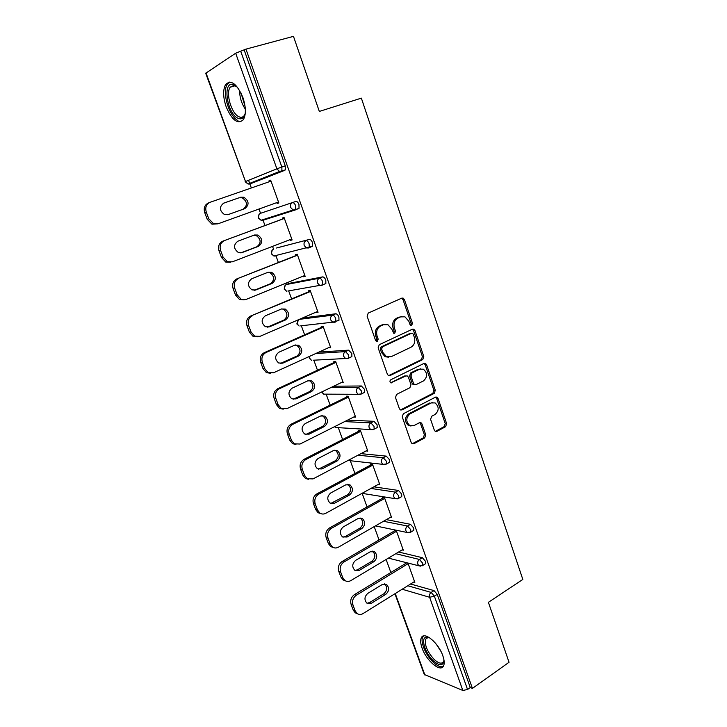 <?xml version="1.0" encoding="UTF-8"?>
<svg xmlns="http://www.w3.org/2000/svg" width="727" height="727" viewBox="0 0 727 727"><rect width="100%" height="100%" fill="white"/><g stroke="black" fill="none" stroke-linecap="round" stroke-linejoin="round"><path stroke-width="1.09" d="M411.718 325.351L412.454 323.206L404.403 299.542L403.121 298.106L401.813 298.125L368.225 313.083L367.117 316.218L375.532 340.336L376.359 341.299L377.404 341.299L378.167 339.109L377.086 336.01C375.932 331.448 377.095 328.122 380.594 326.014L383.402 324.733L387.945 324.715L391.844 329.195L393.743 333.248L394.743 333.239L395.488 331.076L394.434 328.004C393.298 323.488 394.443 320.198 397.86 318.135L400.613 316.872L404.948 316.827L408.883 321.325L409.928 324.387L410.773 325.36L411.718 325.351M410.646 325.296L411.091 323.342L403.049 299.733L401.577 298.224M376.304 341.272L376.85 339.218L375.768 336.119L377.086 336.01M393.652 333.202L394.143 331.194L393.089 328.131L394.434 328.004M442.825 655.745C438.508 642.822 424.186 631.009 421.369 637.706C420.233 640.033 420.479 643.495 422.096 648.093C426.295 660.661 440.507 672.766 443.525 665.996C444.633 663.715 444.397 660.298 442.825 655.745M242.873 97.409C236.893 83.759 231.159 79.434 225.679 84.423C222.807 89.703 222.98 97.191 226.197 106.896C232.095 120.4 237.811 124.662 243.363 119.682C246.189 114.557 246.017 107.133 242.873 97.409M434.328 430.211L435.309 431.42L436.818 431.411L445.624 426.676L446.632 423.614L438.036 398.369L436.991 397.106L435.555 397.124L403.312 413.763L402.249 416.898L411.218 442.607L412.182 443.797L413.781 443.797L424.713 437.918L425.749 434.81L421.987 423.923L420.988 422.696L419.452 422.705L414.017 425.568L409.81 425.568C405.748 421.678 405.802 417.798 409.973 413.927L431.166 402.94L435.073 402.903C439.181 406.693 439.199 410.546 435.109 414.454L431.629 416.289L430.602 419.37L434.328 430.211M245.962 49.127L293.472 36.35L319.326 111.431L361.355 98.136L522.822 579.428L488.399 602.329L509.045 662.279L472.423 688.396L245.962 49.127L240.701 51.208L281.858 167.028L285.266 165.865L244.263 50.245M422.76 359.565L423.796 356.512L414.963 330.567L413.763 329.186L412.409 329.204L379.249 344.698L378.149 347.833L387.373 374.269L388.482 375.577L390.008 375.586L422.76 359.565L421.378 359.629L422.414 356.584L413.59 330.685L412.273 329.258M426.576 364.7L435.291 390.29L434.264 393.352L401.976 409.928L400.404 409.928L399.377 408.674L395.497 397.551L396.569 394.416L409.91 387.718L410.964 384.619L408.42 377.258L407.329 375.959L405.848 375.959L390.817 382.856C389.681 381.811 389.681 380.775 390.808 379.748L424.059 363.391L425.459 363.382L426.576 364.7L425.195 364.754L433.901 390.29L435.291 390.29M206.014 72.9L245.499 181.523L205.696 73.254L235.666 53.216L240.701 51.208M472.423 688.396L470.278 687.542L467.543 689.487L462.835 690.459L424.277 674.483L394.925 593.75M390.844 572.485L386.128 559.481M379.04 539.934L374.205 526.612M367.062 506.928L362.146 493.36M354.921 473.468L350.305 460.727M342.617 439.535L338.309 427.658M330.131 405.121L326.15 394.152M317.472 370.225L313.828 360.192M304.631 334.829L301.341 325.769M291.6 298.915L288.683 290.882M286.374 284.511L285.893 283.194M278.386 262.492L275.86 255.522M273.543 249.152L272.543 246.38M264.973 225.534L262.856 219.69M260.539 213.302L258.994 209.04M251.351 187.966L248.561 180.287M270.689 180.241L268.99 180.832L270.671 180.178L278.841 202.96L277.141 203.542L278.832 202.933M268.99 180.832L269.308 181.732M276.805 202.615L277.141 203.542M410.582 584.008L434.028 590.606L437.227 594.35L434.373 596.167L467.543 689.487M470.278 687.542L437.227 594.35M285.266 165.865L285.32 169.873L284.802 170.318L249.843 183.986L284.802 170.318M252.596 182.895L251.842 182.495M398.605 552.011L422.342 557.691L425.54 561.38L425.649 563.67L424.95 564.097M386.373 519.623L410.491 524.312L413.681 527.947L413.79 530.356L413.045 530.792M373.851 486.826L398.478 490.461L401.658 494.042L401.758 496.568L400.959 497.023M360.974 453.639L386.282 456.129L389.463 459.664L389.563 462.317L388.709 462.781M347.651 420.088L373.923 421.306L377.095 424.777L377.186 427.567L376.277 428.039M333.72 386.21L361.383 385.982L364.545 389.399L364.636 392.335L363.645 392.816M318.862 352.113L348.651 350.15L351.813 353.495L351.895 356.584L350.805 357.093M302.414 318.026L335.747 313.782C336.964 313.855 338.019 314.945 338.891 317.072L338.973 320.325L337.719 320.88M289.164 283.366L322.643 276.887C323.851 276.887 324.896 277.959 325.787 280.113L325.86 283.53L324.315 284.175M276.505 248.016L309.348 239.437C310.538 239.365 311.583 240.419 312.474 242.6L312.546 246.208L308.857 247.889M259.066 214.438L258.321 218.009L261.048 220.263L258.721 217.891C258.14 215.719 258.721 214.192 260.484 213.32L295.853 201.434C297.025 201.288 298.07 202.315 298.97 204.523L299.033 208.322L295.126 210.021L293.09 210.021L295.689 209.549L295.126 210.021M266.209 219.072L265.3 218.909M290.091 239.646L290.364 240.41L292.1 239.946L284.048 217.491L282.33 218.018L282.676 218.972M303.186 276.142L303.404 276.751L305.167 276.396L297.225 254.259L295.489 254.677L295.825 255.613M316.1 312.11L318.044 312.328L310.22 290.509L308.457 290.818L308.784 291.736M328.822 347.579L330.74 347.751L323.033 326.241L321.243 326.441L321.561 327.341M341.372 382.547L343.262 382.684L335.656 361.473L333.847 361.555L334.166 362.455M353.749 417.025L355.612 417.116L348.115 396.206L346.27 396.188L346.588 397.069M366.126 450.931L367.78 451.085L360.392 430.457L358.529 430.339L358.838 431.211M378.322 484.364L379.794 484.582L372.497 464.235L370.616 464.026L370.924 464.88M390.308 517.36L391.635 517.615L384.438 497.55L382.529 497.241L382.838 498.086M402.104 549.921L403.321 550.203L396.224 530.41L394.288 530.01L394.588 530.846M413.727 582.045L414.844 582.354L407.92 563.043M405.966 562.553L406.184 563.161M290.364 240.41L292.036 239.765M303.404 276.751L305.049 276.078M316.263 312.565L317.881 311.874M328.94 347.888L330.531 347.161M341.436 382.702L342.999 381.957M353.758 417.044L355.303 416.262M401.577 316.545L400.613 316.872M393.089 328.131C391.953 323.624 393.098 320.343 396.515 318.281L399.268 317.027M384.474 324.369L383.402 324.733M375.768 336.119C374.614 331.576 375.777 328.25 379.267 326.15L382.075 324.869M388.618 375.641L421.378 359.629M413.263 334.184L412.436 333.22L411.473 333.23L382.402 346.888L381.639 349.069L382.775 352.331L386.455 356.648L391.226 356.657L411 347.206C414.354 345.098 415.471 341.826 414.363 337.392L413.263 334.184M410.909 333.275L411.473 333.23M388.463 357.184L385.119 356.721L381.448 352.404L380.312 349.16L381.075 346.97L410.11 333.348M400.477 409.964L432.874 393.343L433.901 390.29M405.875 375.95L404.485 375.995L390.708 382.793M423.514 380.884C427.712 376.922 427.649 373.015 423.332 369.171L419.524 369.207L412.009 372.915L410.964 376.004L413.49 383.347L414.572 384.647L416.044 384.638L423.514 380.884M420.642 368.825L419.524 369.207M414.626 384.674L413.2 384.656L412.127 383.365L409.601 376.032L410.646 372.951L418.152 369.252M425.195 364.754L424.023 363.409M432.538 402.494L431.166 402.94M411.009 426.013L408.447 425.504C404.394 421.615 404.448 417.743 408.61 413.881L429.784 402.922M412.182 443.797L423.332 437.827L424.368 434.728L420.615 423.859L419.606 422.632M435.273 431.402L444.224 426.604L445.224 423.55L436.645 398.351L435.609 397.096L436.991 397.106M204.714 212.602L207.213 219.272L208.749 218.727L206.259 212.03L204.714 212.602C203.442 207.958 204.741 204.714 208.604 202.869L209.703 202.433M217.927 223.825L211.966 224.198L207.213 219.272M223.162 203.351L239.01 197.808L242.2 197.808C247.471 201.597 247.798 205.405 243.191 209.222L227.751 214.729M206.259 212.03C204.978 207.368 206.277 204.114 210.148 202.26L271.017 181.141M208.749 218.727L213.52 223.662L218.136 223.752L278.496 202.006M240.628 197.199L243.827 197.199C249.107 201.006 249.434 204.823 244.817 208.649L228.014 214.647L224.552 214.601C219.318 210.694 219.054 206.859 223.752 203.106L239.01 197.808M219.027 250.897L221.481 257.467L223.053 257.04L220.599 250.452L219.027 250.897C217.773 246.308 219.045 243.063 222.844 241.146L284.357 218.345M230.704 262.247L225.815 262.12L221.481 257.467M253.832 235.239L256.213 235.521C261.157 239.292 261.393 243.027 256.913 246.744L240.782 252.887M222.844 241.146L284.384 218.436M224.425 240.664C220.617 242.591 219.336 245.844 220.599 250.452M223.053 257.04L227.406 261.711L232.295 261.838L291.754 239.001M254.45 235.003L257.867 235.039C262.829 238.82 263.065 242.564 258.576 246.289L242.027 252.596L238.338 252.523C233.449 248.643 233.276 244.881 237.829 241.219L254.45 235.003M233.122 288.61L235.539 295.089L237.147 294.78L234.721 288.292L233.122 288.61C231.886 284.084 233.14 280.84 236.884 278.859L297.479 254.959M244.163 299.815L239.501 299.479L235.539 295.089M267.963 272.307L269.99 272.689C274.642 276.414 274.797 280.095 270.444 283.721L254.096 290.327M236.884 278.859L297.561 255.195M238.492 278.505C234.739 280.486 233.485 283.748 234.721 288.292M237.147 294.78L241.119 299.197L246.253 299.36L304.831 275.469M268.072 272.262L271.68 272.316C276.342 276.06 276.487 279.75 272.134 283.385L255.831 289.982L251.96 289.882C247.362 286.047 247.28 282.349 251.696 278.777L268.072 272.262M247.007 325.778L249.388 332.157L251.033 331.966L248.643 325.569L247.007 325.778C245.79 321.307 247.026 318.053 250.715 316.009L310.42 291.054M257.349 336.828L253.014 336.31L249.388 332.157M281.767 308.875L283.548 309.311C287.928 312.992 288.001 316.608 283.784 320.162L267.272 327.195M250.715 316.009L310.556 291.436M252.36 315.782C248.661 317.826 247.416 321.089 248.643 325.569M251.033 331.966L254.668 336.138L260.002 336.328L317.717 311.42M281.485 308.984L285.266 309.057C289.646 312.755 289.728 316.381 285.493 319.944L269.435 326.823L265.4 326.705C261.084 322.915 261.066 319.28 265.355 315.782L281.485 308.984M260.693 362.391L263.038 368.68L264.71 368.607L262.356 362.3L260.693 362.391C259.484 357.984 260.702 354.721 264.337 352.622L323.17 326.632M270.362 373.269L266.364 372.606L263.038 368.68M295.344 344.943L296.889 345.398C301.014 349.033 301.023 352.595 296.925 356.076L280.277 363.509M264.337 352.622L266.018 352.504L323.361 327.15M266.018 352.504C262.374 354.612 261.147 357.875 262.356 362.3M264.71 368.607L268.045 372.542L273.543 372.751L330.421 346.852M294.717 345.171L298.633 345.252C302.768 348.905 302.777 352.477 298.661 355.966L282.839 363.127L278.677 362.991C274.606 359.265 274.661 355.685 278.823 352.25L294.717 345.171M382.556 324.824L383.156 324.506M274.17 398.478L276.487 404.666L278.187 404.712L275.869 398.496L274.17 398.478C272.988 394.116 274.188 390.862 277.769 388.709L335.747 361.719M283.23 409.165L279.55 408.383L276.487 404.666M308.711 380.512L310.02 380.966C313.919 384.547 313.864 388.054 309.875 391.48L293.117 399.268M277.769 388.709L279.468 388.7L335.983 362.364M279.468 388.7C275.878 390.862 274.679 394.125 275.869 398.496M278.187 404.712L281.258 408.438L286.892 408.656L342.944 381.793M307.757 380.839L311.792 380.93C315.691 384.528 315.645 388.045 311.647 391.48L296.053 398.905L291.772 398.769C287.937 395.097 288.046 391.571 292.09 388.182L307.757 380.839M245.317 112.867C244.127 118.201 241.591 119.964 237.711 118.147C227.242 113.367 222.362 82.296 232.64 84.359L237.529 87.313M236.675 86.486L233.976 85.341L230.195 87.185C225.524 93.183 231.359 113.258 238.656 116.62C241.01 117.819 242.909 117.41 244.345 115.393L245.063 114.012M229.696 82.087L227.46 84.041C221.68 91.511 228.914 116.347 237.947 120.555M443.97 659.989C443.37 666.005 439.835 666.295 433.383 660.843C424.95 653.209 420.288 637.497 426.422 637.134L429.63 637.788M429.475 637.715L427.821 637.588L425.749 639.051C424.35 644.904 427.185 651.737 434.255 659.543C438.654 663.469 441.734 664.178 443.497 661.67L443.979 660.161M423.487 635.989L422.814 636.897C419.97 641.487 425.695 655.263 433.337 662.297C437.363 666.014 440.644 667.431 443.179 666.541M287.465 434.037L289.746 440.144L291.472 440.289L289.182 434.173L287.465 434.037C286.293 429.739 287.474 426.476 291.009 424.268L348.151 396.306M295.953 444.515L292.563 443.652L289.746 440.144M321.87 415.59L322.942 416.017C326.632 419.552 326.532 423.005 322.652 426.385L305.803 434.51M291.009 424.268L292.736 424.368L348.433 397.087M292.736 424.368C289.201 426.585 288.019 429.857 289.182 434.173M291.472 440.289L294.299 443.815L300.051 444.033L355.294 416.244M320.607 415.998L324.742 416.089C328.431 419.633 328.331 423.105 324.442 426.495L309.075 434.173L304.704 434.037C301.078 430.42 301.232 426.94 305.167 423.605L320.607 415.998M300.56 469.097L302.805 475.113L304.568 475.367L302.314 469.333L300.56 469.097C299.406 464.844 300.569 461.581 304.05 459.319L360.319 430.448M308.539 479.347L305.422 478.439L302.805 475.113M334.802 450.186L335.674 450.576C339.164 454.057 339.018 457.465 335.238 460.8L318.344 469.224M304.05 459.319L305.813 459.528L360.701 431.329M305.813 459.528C302.323 461.799 301.16 465.071 302.314 469.333M304.568 475.367L307.176 478.702L313.019 478.911L367.471 450.213M333.275 450.658L337.492 450.749C340.99 454.239 340.845 457.656 337.064 461.009L321.916 468.942L317.472 468.806C314.037 465.253 314.237 461.827 318.062 458.519L333.275 450.658M313.473 503.647L315.691 509.582L317.472 509.936L315.245 503.984L313.473 503.647C312.337 499.449 313.482 496.187 316.908 493.869L372.188 464.199M320.989 513.671L318.108 512.726L315.691 509.582M347.533 484.309L348.206 484.645C351.523 488.062 351.341 491.425 347.651 494.733L330.74 503.447M316.908 493.869L318.699 494.178L372.806 465.098M318.699 494.178C315.264 496.505 314.109 499.776 315.245 503.984M317.472 509.936L319.889 513.098C321.779 514.28 323.751 514.343 325.805 513.289L379.485 483.728M345.77 484.836L350.05 484.918C353.377 488.353 353.186 491.725 349.496 495.042L334.565 503.22L330.067 503.093C326.805 499.594 327.041 496.214 330.776 492.942L345.77 484.836M326.196 537.707L328.386 543.56L330.194 544.014L328.004 538.153L326.196 537.707C325.078 533.563 326.214 530.301 329.585 527.929L383.938 497.468M333.302 547.504L330.631 546.55L328.386 543.56M360.056 517.96L360.556 518.233C363.709 521.595 363.491 524.921 359.901 528.193L345.207 536.581L342.99 537.189M329.585 527.929L331.403 528.347L384.747 498.395M331.403 528.347C328.013 530.719 326.886 533.991 328.004 538.153M330.194 544.014L332.448 547.013C334.338 548.24 336.319 548.303 338.409 547.186L391.335 516.77M358.093 518.533L362.428 518.605C365.581 521.986 365.363 525.312 361.764 528.602L347.052 537.017L342.499 536.899C339.4 533.464 339.673 530.128 343.308 526.884L358.093 518.533M338.746 571.295L340.908 577.065L342.735 577.62L340.581 571.831L338.746 571.295C337.646 567.196 338.764 563.943 342.09 561.517L395.57 530.274M345.479 580.864L342.999 579.901L340.908 577.065M372.388 551.148L372.724 551.357C375.723 554.665 375.477 557.945 371.979 561.199L357.484 569.804L355.094 570.45M342.09 561.517L343.926 562.026L396.524 531.246M343.926 562.026C340.59 564.452 339.473 567.723 340.581 571.831M342.735 577.62L344.834 580.464C346.724 581.736 348.724 581.782 350.832 580.609L403.022 549.376M370.234 551.775L374.614 551.82C377.622 555.146 377.368 558.436 373.869 561.689L359.356 570.332L354.767 570.241C351.823 566.869 352.122 563.57 355.667 560.344L370.234 551.775M351.123 604.419L353.249 610.098L355.103 610.753L352.977 605.046L351.123 604.419C350.041 600.366 351.132 597.103 354.422 594.641L406.829 562.771M357.52 613.77L355.203 612.797L353.249 610.098M384.519 583.89L384.719 584.017C387.573 587.271 387.3 590.515 383.883 593.75L369.598 602.574L367.062 603.256M354.422 594.641L356.275 595.24L408.138 563.652M356.275 595.24C352.986 597.721 351.886 600.984 352.977 605.046M355.103 610.753L357.057 613.452C358.938 614.76 360.955 614.797 363.091 613.561L414.554 581.536M382.22 584.544L386.628 584.581C389.49 587.843 389.218 591.096 385.801 594.332L371.488 603.201L366.881 603.128C364.063 599.811 364.391 596.549 367.853 593.341L382.22 584.544M411.091 323.342L412.454 323.206M376.85 339.218L378.167 339.109M394.143 331.194L395.488 331.076M245.117 181.695L248.034 184.013L245.499 181.523L276.887 168.837L235.666 53.216M249.752 184.013L248.034 184.013L279.522 171.499L276.887 168.837L281.858 167.028L281.922 171.045L279.522 171.499L285.32 169.873M462.835 690.459L429.621 597.276L402.176 589.233M395.261 593.541L424.877 675.038M407.783 585.744L431.175 592.423L434.373 596.167L429.621 597.276C429.103 595.268 429.621 593.65 431.175 592.423L434.028 590.606M260.484 213.32L295.853 201.434M299.033 208.322L295.689 209.549L295.616 205.75C294.717 203.542 293.672 202.515 292.499 202.651C290.673 203.569 290.055 205.178 290.664 207.486L293.09 210.021L261.048 220.263L263.001 220.254L294.88 210.094M276.669 247.952L309.348 239.437M289.446 283.248L286.32 284.53L319.389 278.232L322.643 276.887M299.324 319.353L332.539 315.182L335.747 313.782M315.809 353.504L345.498 351.604L348.651 350.15M330.694 387.664L358.266 387.5L361.383 385.982M344.662 421.596L370.852 422.878L373.923 421.306M334.711 426.595L335.72 427.512L370.679 429.584L374.132 429.148L374.023 426.358L370.852 422.878C369.18 423.977 368.625 425.595 369.18 427.73L370.679 429.584L373.196 429.621M358.02 455.193L383.265 457.756L386.282 456.129M370.943 488.435L395.497 492.134L398.478 490.461M383.502 521.277L407.556 526.03L410.491 524.312M395.77 553.71L419.452 559.463L422.342 557.691M261.938 219.981L263.001 220.254M309.175 243.89C308.275 241.709 307.23 240.655 306.049 240.719C304.24 241.673 303.641 243.281 304.24 245.562L306.467 247.962L308.63 247.98L309.248 247.498L309.175 243.89M272.234 250.124L271.344 253.814L273.897 256.013L271.753 253.75C271.18 251.606 271.762 250.079 273.488 249.179L273.27 249.27M274.979 255.74L275.969 256.013L273.897 256.013L312.546 246.208M322.524 281.458C321.643 279.304 320.598 278.232 319.389 278.232C317.617 279.213 317.017 280.822 317.608 283.076L319.662 285.357L321.934 285.375L322.615 284.893L322.524 281.458M285.238 285.302L284.175 289.119L286.583 291.263L284.602 289.11C284.039 286.992 284.611 285.466 286.32 284.53L285.947 284.72M287.865 291.027L322.615 284.893L325.86 283.53M335.683 318.481C334.811 316.354 333.757 315.254 332.539 315.182C330.794 316.2 330.203 317.817 330.785 320.034L332.684 322.197L335.047 322.234L335.774 321.734L335.683 318.481M298.079 319.998L296.834 323.933L299.106 326.023L297.279 323.978L298.324 319.789M300.615 325.85L332.684 322.197L338.973 320.325M348.651 354.967L345.498 351.604C343.771 352.65 343.199 354.267 343.771 356.457L345.525 358.511L347.969 358.547L348.751 358.057L348.651 354.967M309.175 356.53L309.32 358.266L311.465 360.31L309.775 358.375L309.593 356.339M313.255 360.219L345.525 358.511L348.751 358.057L351.895 356.584M361.428 390.926L358.266 387.5C356.566 388.572 356.003 390.19 356.566 392.353L358.193 394.307L360.701 394.343L361.528 393.861L361.428 390.926M321.588 392.026L323.669 394.143L321.97 391.844M334.502 426.704L335.72 427.512L337.982 427.64M377.186 427.567L373.26 429.621M348.006 460.473L383.011 464.371L386.546 463.944L386.437 461.291L383.265 457.756C381.611 458.873 381.066 460.5 381.611 462.608L383.011 464.371L385.528 464.453M347.86 460.554L349.678 460.664M389.563 462.317L385.673 464.408M362.019 493.342L395.17 498.667L398.787 498.249L398.678 495.723L395.497 492.134C393.87 493.288 393.325 494.905 393.87 496.986L395.17 498.667L397.478 498.858M401.758 496.568L397.969 498.704M375.441 525.903L407.165 532.491L410.864 532.082L410.746 529.683L407.556 526.03C405.957 527.211 405.421 528.829 405.948 530.892L407.165 532.491L409.265 532.764M413.79 530.356L410.092 532.527M388.4 558.127L418.997 565.833L422.76 565.452L422.641 563.152L419.452 559.463C417.871 560.662 417.343 562.28 417.871 564.316L418.997 565.833L420.897 566.179M425.649 563.67L422.042 565.879M396.515 318.281L397.86 318.135M379.267 326.15L380.594 326.014M403.049 299.733L404.403 299.542M388.672 375.614L390.008 375.586M413.59 330.685L414.963 330.567M422.414 356.584L423.796 356.512M381.075 346.97L382.402 346.888M380.312 349.16L381.639 349.069M381.448 352.404L382.775 352.331M432.874 393.343L434.264 393.352M400.622 409.892L401.976 409.928M404.485 375.995L405.848 375.959M390.844 382.865L391.889 382.856M410.646 372.951L412.009 372.915M409.601 376.032L410.964 376.004M412.127 383.365L413.49 383.347M408.61 413.881L409.973 413.927M420.615 423.859L421.987 423.923M424.368 434.728L425.749 434.81M423.332 437.827L424.713 437.918M412.418 443.697L413.781 443.797M436.645 398.351L438.036 398.369M445.224 423.55L446.632 423.614M444.224 426.604L445.624 426.676M435.418 431.329L436.818 431.411M243.191 209.222L244.817 208.649M256.913 246.744L258.576 246.289M241.091 252.851L242.027 252.596M270.444 283.721L272.134 283.385M254.177 290.3L255.831 289.982M283.784 320.162L285.493 319.944M267.754 327.023L269.435 326.823M296.925 356.076L298.661 355.966M281.131 363.218L282.839 363.127M309.875 391.48L311.647 391.48M294.317 398.887L296.053 398.905M245.335 109.186C241.537 103.525 239.628 97.273 239.628 90.421M241.01 92.983L245.063 106.324M440.871 651.274L436.209 644.077M322.652 426.385L324.442 426.495M307.312 434.046L309.075 434.173M335.238 460.8L337.064 461.009M320.125 468.706L321.916 468.942M347.651 494.733L349.496 495.042M332.757 502.884L334.565 503.22M359.901 528.193L361.764 528.602M345.207 536.581L347.052 537.017M371.979 561.199L373.869 561.689M357.484 569.804L359.356 570.332M383.883 593.75L385.801 594.332M369.598 602.574L371.488 603.201M323.669 394.143L358.193 394.307L361.528 393.861L364.636 392.335M401.777 298.288L403.121 298.106M412.4 329.304L413.763 329.186M385.119 356.721L386.455 356.648M413.2 384.656L414.572 384.647M424.077 363.436L425.459 363.382M408.447 425.504L409.81 425.568M419.615 422.641L420.988 422.696M242.2 197.808L243.827 197.199M211.966 224.198L213.52 223.662M256.213 235.521L257.867 235.039M225.815 262.12L227.406 261.711M269.99 272.689L271.68 272.316M239.501 299.479L241.119 299.197M283.548 309.311L285.266 309.057M253.014 336.31L254.668 336.138M296.889 345.398L298.633 345.252M266.364 372.606L268.045 372.542M310.02 380.966L311.792 380.93M279.55 408.383L281.258 408.438M233.976 85.341L232.64 84.359M235.294 85.713L230.195 87.185M427.821 637.588L426.422 637.134M427.976 637.57L425.749 639.051M322.942 416.017L324.742 416.089M292.563 443.652L294.299 443.815M335.674 450.576L337.492 450.749M305.422 478.439L307.176 478.702M348.206 484.645L350.05 484.918M318.108 512.726L319.889 513.098M360.556 518.233L362.428 518.605M330.631 546.55L332.448 547.013M372.724 551.357L374.614 551.82M342.999 579.901L344.834 580.464M384.719 584.017L386.628 584.581M355.203 612.797L357.057 613.452"/></g></svg>
